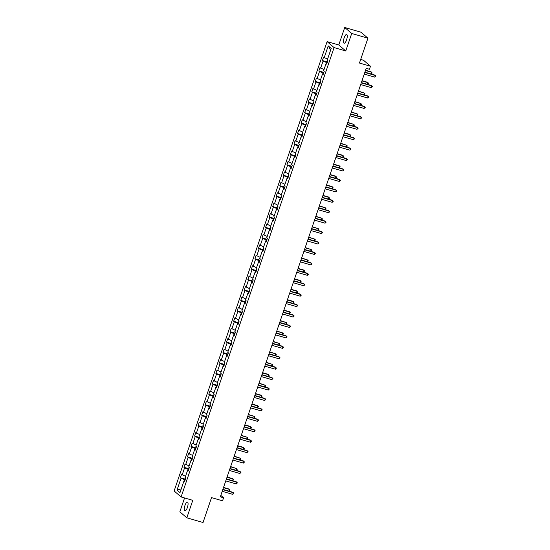 <?xml version="1.0" encoding="UTF-8"?>
<svg xmlns="http://www.w3.org/2000/svg" width="550" height="550" viewBox="0 0 550 550"><rect width="100%" height="100%" fill="white"/><g stroke="black" fill="none" stroke-linecap="round" stroke-linejoin="round"><path stroke-width="0.82" d="M187.392 507.499A4.565 1.464 -73.9 0 0 187.447 502.081A4.565 1.464 -73.9 0 0 184.972 505.429A4.565 1.464 -73.9 0 0 184.917 510.847A4.565 1.464 -73.9 0 0 187.392 507.499M346.582 39.882A4.565 1.464 -73.9 0 0 346.637 34.464A4.565 1.464 -73.9 0 0 344.163 37.812A4.565 1.464 -73.9 0 0 344.107 43.23A4.565 1.464 -73.9 0 0 346.582 39.882M344.726 27.5L338.772 44.983L345.757 50.964L351.711 33.481L344.726 27.5L360.944 32.189L367.929 38.17L359.459 63.044L370.487 66.234L363.509 60.246L360.69 59.434M351.711 33.481L367.929 38.17M184.566 497.956L179.843 511.83L186.828 517.811L203.046 522.5L211.516 497.626L222.544 500.816L223.582 497.777L220.825 495.413M327.099 41.608L174.123 490.971L181.101 496.953L334.077 47.589L327.099 41.608L338.772 44.983M185.137 479.916L184.546 479.744L184.167 480.837M184.546 479.744L180.393 477.737L185.384 479.181M181.287 488.826L176.997 490.112L181.026 478.273M185.536 476.341L181.534 474.389L180.393 477.737M182.167 474.932L184.58 467.844L183.947 467.301L188.939 468.744M189.09 465.912L185.082 463.959L183.947 467.301M185.714 464.502L188.127 457.414L187.495 456.871L192.486 458.315M192.637 455.476L188.636 453.53L187.495 456.871M189.269 454.073L191.675 446.985L191.042 446.442L196.041 447.886M196.192 445.046L192.184 443.101L191.042 446.442M192.816 443.644L195.229 436.556L194.597 436.013L199.588 437.456M199.739 434.617L195.731 432.671L194.597 436.013M196.364 433.214L198.777 426.126L198.144 425.583L203.143 427.027M203.287 424.188L199.286 422.242L198.144 425.583M199.918 422.785L202.331 415.697L201.699 415.154L206.69 416.598M206.841 413.758L202.833 411.812L201.699 415.154M203.466 412.356L205.879 405.268L205.246 404.724L210.244 406.168M210.389 403.329L206.387 401.383L205.246 404.724M207.02 401.919L209.433 394.838L208.801 394.295L213.792 395.739M213.943 392.899L209.935 390.954L208.801 394.295M210.567 391.49L212.981 384.402L212.348 383.866L217.346 385.309M217.491 382.47L213.489 380.518L212.348 383.866M214.122 381.061L216.535 373.973L215.903 373.436L220.894 374.88M221.045 372.041L217.037 370.088L215.903 373.436M217.669 370.631L220.083 363.543L219.45 363L224.441 364.444M224.593 361.611L220.591 359.659L219.45 363M221.224 360.202L223.637 353.114L223.004 352.571L227.996 354.014M228.147 351.182L224.139 349.229L223.004 352.571M224.771 349.772L227.184 342.684L226.552 342.141L231.543 343.585M231.694 340.746L227.693 338.8L226.552 342.141M228.326 339.343L230.739 332.255L230.106 331.712L235.097 333.156M235.249 330.316L231.241 328.371L230.106 331.712M231.873 328.914L234.286 321.826L233.654 321.282L238.645 322.726M238.796 319.887L234.795 317.941L233.654 321.282M235.428 318.484L237.834 311.396L237.201 310.853L242.199 312.297M242.351 309.457L238.343 307.512L237.201 310.853M238.975 308.055L241.388 300.967L240.756 300.424L245.747 301.868M245.898 299.028L241.89 297.082L240.756 300.424M242.522 297.619L244.936 290.538L244.303 289.994L249.301 291.438M249.446 288.599L245.444 286.653L244.303 289.994M246.077 287.189L248.49 280.101L247.857 279.565L252.849 281.009M253 278.169L248.992 276.217L247.857 279.565M249.624 276.76L252.038 269.672L251.405 269.136L256.403 270.579M256.548 267.74L252.546 265.788L251.405 269.136M253.179 266.331L255.592 259.243L254.959 258.706L259.951 260.143M260.102 257.311L256.094 255.358L254.959 258.706M256.726 255.901L259.139 248.813L258.507 248.27L263.505 249.714M263.649 246.881L259.648 244.929L258.507 248.27M260.281 245.472L262.694 238.384L262.061 237.841L267.053 239.284M267.204 236.445L263.196 234.499L262.061 237.841M263.828 235.042L266.241 227.954L265.609 227.411L270.607 228.855M270.751 226.016L266.75 224.07L265.609 227.411M267.382 224.613L269.796 217.525L269.163 216.982L274.154 218.426M274.306 215.586L270.298 213.641L269.163 216.982M270.93 214.184L273.343 207.096L272.711 206.553L277.702 207.996M277.853 205.157L273.852 203.211L272.711 206.553M274.484 203.754L276.897 196.666L276.265 196.123L281.256 197.567M281.407 194.728L277.399 192.782L276.265 196.123M278.032 193.318L280.445 186.237L279.812 185.694L284.804 187.137M284.955 184.298L280.954 182.353L279.812 185.694M281.586 182.889L283.993 175.808L283.36 175.264L288.358 176.708M288.509 173.869L284.501 171.916L283.36 175.264M285.134 172.459L287.547 165.371L286.914 164.835L291.906 166.279M292.057 163.439L288.049 161.487L286.914 164.835M288.681 162.03L291.094 154.942L290.462 154.406L295.46 155.843M295.611 153.01L291.603 151.058L290.462 154.406M292.236 151.601L294.649 144.512L294.016 143.969L299.007 145.413M299.159 142.581L295.151 140.628L294.016 143.969M295.783 141.171L298.196 134.083L297.564 133.54L302.562 134.984M302.706 132.144L298.705 130.199L297.564 133.54M299.337 130.742L301.751 123.654L301.118 123.111L306.109 124.554M306.261 121.715L302.252 119.769L301.118 123.111M302.885 120.312L305.298 113.224L304.666 112.681L309.664 114.125M309.808 111.286L305.807 109.34L304.666 112.681M306.439 109.883L308.853 102.795L308.22 102.252L313.211 103.696M313.363 100.856L309.354 98.911L308.22 102.252M309.987 99.454L312.4 92.366L311.768 91.823L316.766 93.266M316.91 90.427L312.909 88.481L311.768 91.823M313.541 89.017L315.954 81.936L315.322 81.393L320.313 82.837M320.464 79.998L316.456 78.052L315.322 81.393M317.089 78.588L319.502 71.507L318.869 70.964L323.861 72.407M324.012 69.568L320.011 67.616L318.869 70.964M320.643 68.159L323.056 61.071L322.424 60.534L327.415 61.978M327.566 59.139L323.558 57.186L322.424 60.534M324.191 57.729L328.219 45.898L331.203 48.448L327.174 60.287L327.807 60.83L326.666 64.171L326.033 63.628L323.62 70.716L324.252 71.259L323.118 74.601L322.486 74.058L320.072 81.146L320.705 81.689L319.564 85.03L318.931 84.487L316.518 91.575L317.151 92.118L316.016 95.459L315.384 94.916L312.971 102.004L313.603 102.547L312.462 105.889L311.829 105.346L309.416 112.434L310.049 112.977L308.914 116.318L308.282 115.782L305.869 122.863L306.501 123.406L305.36 126.748L304.728 126.211L302.321 133.292L302.954 133.836L301.812 137.184L301.18 136.641L298.767 143.729L299.399 144.265L298.265 147.613L297.632 147.07L295.219 154.158L295.852 154.694L294.711 158.042L294.078 157.499L291.665 164.588L292.298 165.131L291.163 168.472L290.531 167.929L288.118 175.017L288.75 175.56L287.609 178.901L286.976 178.358L284.563 185.446L285.196 185.989L284.061 189.331L283.429 188.788L281.016 195.876L281.648 196.419L280.507 199.76L279.874 199.217L277.461 206.305L278.094 206.848L276.959 210.189L276.327 209.646L273.914 216.734L274.546 217.278L273.405 220.619L272.772 220.083L270.359 227.164L270.992 227.707L269.857 231.048L269.225 230.512L266.812 237.593L267.444 238.136L266.303 241.484L265.671 240.941L263.257 248.029L263.89 248.566L262.756 251.914L262.123 251.371L259.71 258.459L260.343 258.995L259.201 262.343L258.569 261.8L256.163 268.888L256.795 269.431L255.654 272.772L255.021 272.229L252.608 279.317L253.241 279.861L252.106 283.202L251.474 282.659L249.061 289.747L249.693 290.29L248.552 293.631L247.919 293.088L245.506 300.176L246.139 300.719L245.004 304.061L244.372 303.518L241.959 310.606L242.591 311.149L241.45 314.49L240.817 313.947L238.404 321.035L239.037 321.578L237.903 324.919L237.27 324.383L234.857 331.464L235.489 332.007L234.348 335.349L233.716 334.812L231.303 341.894L231.935 342.437L230.801 345.778L230.168 345.242L227.755 352.33L228.387 352.866L227.246 356.214L226.614 355.671L224.201 362.759L224.833 363.296L223.699 366.644L223.066 366.101L220.653 373.189L221.286 373.732L220.144 377.073L219.512 376.53L217.099 383.618L217.731 384.161L216.597 387.502L215.964 386.959L213.551 394.047L214.184 394.591L213.042 397.932L212.41 397.389L210.004 404.477L210.629 405.02L209.495 408.361L208.863 407.818L206.449 414.906L207.082 415.449L205.941 418.791L205.315 418.248L202.902 425.336L203.534 425.879L202.393 429.22L201.761 428.677L199.347 435.765L199.98 436.308L198.846 439.649L198.213 439.113L195.8 446.194L196.433 446.737L195.291 450.079L194.659 449.543L192.246 456.631L192.878 457.167L191.744 460.515L191.111 459.972L188.698 467.06L189.331 467.596L188.189 470.944L187.557 470.401L185.144 477.489L185.776 478.033L184.642 481.374L184.009 480.831L179.981 492.663L176.997 490.112M370.487 66.234L369.456 69.273L366.211 68.338L220.337 496.836L223.582 497.777M188.361 470.442L187.557 470.401M188.684 469.487L188.093 469.315L187.722 470.408M188.093 469.315L184.58 467.844M191.909 460.013L191.111 459.972M192.239 459.051L191.647 458.886L191.269 459.979M191.647 458.886L188.127 457.414M195.463 449.584L194.659 449.543M195.786 448.621L195.195 448.449L194.824 449.549M195.195 448.449L191.675 446.985M199.011 439.154L198.213 439.113M199.341 438.192L198.749 438.02L198.371 439.12M198.749 438.02L195.229 436.556M202.565 428.725L201.761 428.677M202.888 427.763L202.297 427.591L201.926 428.691M202.297 427.591L198.777 426.126M206.113 418.296L205.315 418.248M206.442 417.333L205.844 417.161L205.473 418.261M205.844 417.161L202.331 415.697M209.667 407.866L208.863 407.818M209.99 406.904L209.399 406.732L209.028 407.832M209.399 406.732L205.879 405.268M213.214 397.437L212.41 397.389M213.544 396.474L212.946 396.303L212.575 397.402M212.946 396.303L209.433 394.838M216.762 387.007L215.964 386.959M217.092 386.045L216.501 385.873L216.129 386.966M216.501 385.873L212.981 384.402M220.316 376.578L219.512 376.53M220.646 375.616L220.048 375.444L219.677 376.537M220.048 375.444L216.535 373.973M223.864 366.142L223.066 366.101M224.194 365.186L223.603 365.014L223.224 366.107M223.603 365.014L220.083 363.543M227.418 355.712L226.614 355.671M227.741 354.75L227.15 354.585L226.779 355.678M227.15 354.585L223.637 353.114M230.966 345.283L230.168 345.242M231.296 344.321L230.704 344.149L230.326 345.249M230.704 344.149L227.184 342.684M234.52 334.854L233.716 334.812M234.843 333.891L234.252 333.719L233.881 334.819M234.252 333.719L230.739 332.255M238.067 324.424L237.27 324.383M238.397 323.462L237.806 323.29L237.428 324.39M237.806 323.29L234.286 321.826M241.622 313.995L240.817 313.947M241.945 313.032L241.354 312.861L240.982 313.961M241.354 312.861L237.834 311.396M245.169 303.566L244.372 303.518M245.499 302.603L244.908 302.431L244.53 303.531M244.908 302.431L241.388 300.967M248.724 293.136L247.919 293.088M249.047 292.174L248.456 292.002L248.084 293.102M248.456 292.002L244.936 290.538M252.271 282.707L251.474 282.659M252.601 281.744L252.003 281.572L251.632 282.666M252.003 281.572L248.49 280.101M255.826 272.278L255.021 272.229M256.149 271.315L255.558 271.143L255.186 272.236M255.558 271.143L252.038 269.672M259.373 261.841L258.569 261.8M259.703 260.886L259.105 260.714L258.734 261.807M259.105 260.714L255.592 259.243M262.921 251.412L262.123 251.371M263.251 250.449L262.659 250.284L262.288 251.377M262.659 250.284L259.139 248.813M266.475 240.982L265.671 240.941M266.805 240.02L266.207 239.848L265.836 240.948M266.207 239.848L262.694 238.384M270.022 230.553L269.225 230.512M270.353 229.591L269.761 229.419L269.383 230.519M269.761 229.419L266.241 227.954M273.577 220.124L272.772 220.083M273.9 219.161L273.309 218.989L272.938 220.089M273.309 218.989L269.796 217.525M277.124 209.694L276.327 209.646M277.454 208.732L276.863 208.56L276.485 209.66M276.863 208.56L273.343 207.096M280.679 199.265L279.874 199.217M281.002 198.303L280.411 198.131L280.039 199.231M280.411 198.131L276.897 196.666M284.226 188.836L283.429 188.788M284.556 187.873L283.965 187.701L283.587 188.801M283.965 187.701L280.445 186.237M287.781 178.406L286.976 178.358M288.104 177.444L287.512 177.272L287.141 178.365M287.512 177.272L283.993 175.808M291.328 167.977L290.531 167.929M291.658 167.014L291.067 166.843L290.689 167.936M291.067 166.843L287.547 165.371M294.882 157.541L294.078 157.499M295.206 156.585L294.614 156.413L294.243 157.506M294.614 156.413L291.094 154.942M298.43 147.111L297.632 147.07M298.76 146.149L298.162 145.984L297.791 147.077M298.162 145.984L294.649 144.512M301.984 136.682L301.18 136.641M302.308 135.719L301.716 135.547L301.345 136.647M301.716 135.547L298.196 134.083M305.532 126.252L304.728 126.211M305.862 125.29L305.264 125.118L304.893 126.218M305.264 125.118L301.751 123.654M309.086 115.823L308.282 115.782M309.409 114.861L308.818 114.689L308.447 115.789M308.818 114.689L305.298 113.224M312.634 105.394L311.829 105.346M312.964 104.431L312.366 104.259L311.994 105.359M312.366 104.259L308.853 102.795M316.181 94.964L315.384 94.916M316.511 94.002L315.92 93.83L315.542 94.93M315.92 93.83L312.4 92.366M319.736 84.535L318.931 84.487M320.066 83.573L319.468 83.401L319.096 84.501M319.468 83.401L315.954 81.936M323.283 74.106L322.486 74.058M323.613 73.143L323.022 72.971L322.644 74.064M323.022 72.971L319.502 71.507M326.837 63.676L326.033 63.628M327.161 62.714L326.569 62.542L326.198 63.635M326.569 62.542L323.056 61.071M345.757 50.964L334.077 47.589M186.828 517.811L192.782 500.328L181.101 496.953M330.674 49.995L328.219 45.898M184.807 480.879L184.009 480.831M364.815 72.442L375.348 75.487L374.777 77.158L364.244 74.112M364.897 72.194L374.873 75.082L375.877 76.113L374.777 77.158M364.904 72.16L371.002 73.927L371.573 72.256L371.099 71.851L365.558 70.249M371.002 73.927L371.876 73.549L372.103 72.875L371.573 72.256L365.475 70.489M361.261 82.871L371.8 85.917L371.229 87.588L360.69 84.542M361.343 82.631L371.326 85.511L372.329 86.542L371.229 87.588M357.713 93.301L368.246 96.346L367.675 98.017L357.143 94.971M357.796 93.06L367.778 95.941L368.775 96.972L367.675 98.017M361.357 82.589L367.455 84.356L368.026 82.686L367.551 82.28L362.01 80.678M367.455 84.356L368.328 83.978L368.555 83.304L368.026 82.686L361.928 80.919M357.809 93.026L363.901 94.786L364.471 93.115L358.456 91.108M363.901 94.786L364.774 94.407L365.001 93.734L364.471 93.115L358.373 91.348M354.159 103.73L364.698 106.776L364.127 108.446L353.588 105.401M354.241 103.489L364.224 106.37L365.228 107.401L364.127 108.446M354.255 103.455L360.353 105.215L360.924 103.544L354.908 101.537M360.353 105.215L361.226 104.837L361.453 104.17L360.924 103.544L354.826 101.777M350.611 114.159L361.144 117.205L360.58 118.876L350.041 115.83M350.694 113.919L360.676 116.806L361.68 117.831L360.58 118.876M350.707 113.884L356.799 115.644L357.369 113.974L351.354 111.966M356.799 115.644L357.906 114.599L357.369 113.974L351.271 112.214M347.057 124.589L357.596 127.634L357.026 129.312L346.493 126.266M347.139 124.348L357.122 127.236L358.126 128.26L357.026 129.312M347.153 124.314L353.251 126.074L353.822 124.403L347.806 122.396M353.251 126.074L354.124 125.696L354.351 125.029L353.822 124.403L347.724 122.643M343.509 135.025L354.042 138.071L353.478 139.741L342.939 136.696M343.592 134.778L353.574 137.665L354.578 138.689L353.478 139.741M343.606 134.743L349.704 136.503L350.268 134.833L349.8 134.427L344.259 132.825M349.704 136.503L350.804 135.458L350.268 134.833L344.169 133.072M339.955 145.454L350.494 148.5L349.924 150.171L339.391 147.125M340.038 145.207L350.02 148.094L351.024 149.119L349.924 150.171M340.051 145.172L346.149 146.933L346.72 145.262L340.704 143.254M346.149 146.933L347.022 146.554L347.249 145.887L346.72 145.262L340.622 143.502M336.407 155.884L346.94 158.929L346.376 160.6L335.837 157.554M336.49 155.636L346.472 158.524L347.476 159.548L346.376 160.6M336.504 155.602L342.602 157.362L343.166 155.691L342.698 155.292L337.157 153.684M342.602 157.362L343.702 156.317L343.166 155.691L337.074 153.931M332.853 166.313L343.393 169.359L342.822 171.029L332.289 167.984M332.942 166.066L342.918 168.953L343.922 169.984L342.822 171.029M329.306 176.742L339.838 179.788L339.274 181.459L328.735 178.413M329.388 176.495L339.371 179.383L340.374 180.414L339.274 181.459M325.758 187.172L336.291 190.218L335.72 191.888L325.188 188.843M325.841 186.931L335.816 189.812L336.82 190.843L335.72 191.888M322.204 197.601L332.743 200.647L332.173 202.317L321.633 199.272M322.286 197.361L332.269 200.241L333.272 201.272L332.173 202.317M318.656 208.031L329.189 211.076L328.618 212.747L318.086 209.701M318.739 207.79L328.714 210.671L329.718 211.702L328.618 212.747M315.102 218.46L325.641 221.506L325.071 223.176L314.531 220.131M315.184 218.219L325.167 221.107L326.171 222.131L325.071 223.176M311.554 228.889L322.087 231.935L321.516 233.613L310.984 230.567M311.637 228.649L321.619 231.536L322.616 232.561L321.516 233.613M308 239.326L318.539 242.371L317.969 244.042L307.429 240.996M308.082 239.078L318.065 241.966L319.069 242.99L317.969 244.042M304.452 249.755L314.985 252.801L314.414 254.471L303.882 251.426M304.535 249.508L314.518 252.395L315.521 253.419L314.414 254.471M300.898 260.184L311.438 263.23L310.867 264.901L300.334 261.855M300.981 259.937L310.963 262.824L311.967 263.849L310.867 264.901M332.949 166.031L339.048 167.798L339.618 166.121L339.144 165.722L333.603 164.12M339.048 167.798L340.147 166.746L339.618 166.121L333.52 164.361M329.402 176.461L335.5 178.228L336.064 176.557L335.596 176.151L330.055 174.549M335.5 178.228L336.373 177.849L336.6 177.176L336.064 176.557L329.972 174.79M325.847 186.89L331.946 188.657L332.516 186.986L332.042 186.581L326.501 184.979M331.946 188.657L332.819 188.279L333.046 187.605L332.516 186.986L326.418 185.219M322.3 197.319L328.398 199.086L328.969 197.416L328.494 197.01L322.953 195.408M328.398 199.086L329.271 198.708L329.498 198.034L328.969 197.416L322.871 195.649M318.746 207.756L324.844 209.516L325.414 207.845L319.399 205.837M324.844 209.516L325.717 209.137L325.944 208.471L325.414 207.845L319.316 206.078M315.198 218.185L321.296 219.945L321.867 218.274L315.851 216.267M321.296 219.945L322.169 219.567L322.396 218.9L321.867 218.274L315.769 216.514M311.651 228.614L317.742 230.374L318.312 228.704L312.297 226.696M317.742 230.374L318.615 229.996L318.842 229.329L318.312 228.704L312.214 226.944M308.096 239.044L314.194 240.804L314.765 239.133L308.749 237.126M314.194 240.804L315.067 240.426L315.294 239.759L314.765 239.133L308.667 237.373M304.549 249.473L310.64 251.233L311.211 249.562L305.195 247.555M310.64 251.233L311.747 250.188L311.211 249.562L305.113 247.803M300.994 259.903L307.093 261.663L307.663 259.992L301.647 257.984M307.093 261.663L307.966 261.284L308.192 260.618L307.663 259.992L301.565 258.232M297.351 270.614L307.883 273.659L307.319 275.33L296.78 272.284M297.433 270.366L307.416 273.254L308.419 274.285L307.319 275.33M297.447 270.332L303.545 272.099L304.109 270.421L303.641 270.022L298.1 268.421M303.545 272.099L304.645 271.047L304.109 270.421L298.011 268.661M293.796 281.043L304.336 284.089L303.765 285.759L293.232 282.714M293.879 280.796L303.861 283.683L304.865 284.714L303.765 285.759M293.893 280.761L299.991 282.528L300.561 280.857L300.087 280.452L294.546 278.85M299.991 282.528L300.864 282.15L301.091 281.476L300.561 280.857L294.463 279.091M290.249 291.472L300.781 294.518L300.218 296.189L289.678 293.143M290.331 291.232L300.314 294.113L301.317 295.144L300.218 296.189M290.345 291.191L296.443 292.957L297.007 291.287L296.539 290.881L290.998 289.279M296.443 292.957L297.316 292.579L297.543 291.906L297.007 291.287L290.909 289.52M286.694 301.902L297.234 304.947L296.663 306.618L286.131 303.572M286.784 301.661L296.759 304.542L297.763 305.573L296.663 306.618M286.791 301.62L292.889 303.387L293.459 301.716L292.985 301.311L287.444 299.709M292.889 303.387L293.762 303.009L293.989 302.335L293.459 301.716L287.361 299.949M283.147 312.331L293.679 315.377L293.116 317.048L282.576 314.002M283.229 312.091L293.212 314.971L294.216 316.002L293.116 317.048M283.243 312.056L289.341 313.816L289.905 312.146L289.438 311.74L283.896 310.138M289.341 313.816L290.441 312.771L289.905 312.146L283.814 310.379M279.599 322.761L290.132 325.806L289.561 327.477L279.029 324.431M279.682 322.52L289.657 325.407L290.661 326.432L289.561 327.477M279.689 322.486L285.787 324.246L286.357 322.575L280.342 320.567M285.787 324.246L286.66 323.868L286.887 323.201L286.357 322.575L280.259 320.815M276.045 333.19L286.584 336.236L286.014 337.913L275.474 334.868M276.127 332.949L286.11 335.837L287.114 336.861L286.014 337.913M276.141 332.915L282.239 334.675L282.81 333.004L276.794 330.997M282.239 334.675L283.113 334.297L283.339 333.63L282.81 333.004L276.712 331.244M272.498 343.626L283.03 346.672L282.459 348.343L271.927 345.297M272.58 343.379L282.556 346.266L283.559 347.291L282.459 348.343M268.943 354.056L279.482 357.101L278.912 358.772L268.373 355.726M269.026 353.808L279.008 356.696L280.012 357.72L278.912 358.772M265.396 364.485L275.928 367.531L275.357 369.201L264.825 366.156M265.478 364.237L275.461 367.125L276.457 368.149L275.357 369.201M261.841 374.914L272.381 377.96L271.81 379.631L261.271 376.585M261.924 374.667L271.906 377.554L272.91 378.586L271.81 379.631M258.294 385.344L268.826 388.389L268.256 390.06L257.723 387.014M258.376 385.096L268.359 387.984L269.363 389.015L268.256 390.06M254.739 395.773L265.279 398.819L264.708 400.489L254.169 397.444M254.822 395.533L264.804 398.413L265.808 399.444L264.708 400.489M251.192 406.203L261.724 409.248L261.161 410.919L250.621 407.873M251.274 405.962L261.257 408.842L262.261 409.874L261.161 410.919M247.637 416.632L258.177 419.678L257.606 421.348L247.074 418.303M247.72 416.391L257.702 419.272L258.706 420.303L257.606 421.348M244.09 427.061L254.623 430.107L254.059 431.777L243.519 428.732M244.173 426.821L254.155 429.701L255.159 430.732L254.059 431.777M240.536 437.491L251.075 440.536L250.504 442.214L239.972 439.168M240.618 437.25L250.601 440.138L251.604 441.162L250.504 442.214M272.587 343.344L278.685 345.104L279.256 343.434L273.24 341.426M278.685 345.104L279.558 344.726L279.785 344.059L279.256 343.434L273.157 341.674M269.039 353.774L275.137 355.534L275.708 353.863L269.692 351.856M275.137 355.534L276.011 355.156L276.238 354.489L275.708 353.863L269.61 352.103M265.485 364.203L271.583 365.963L272.154 364.293L266.138 362.285M271.583 365.963L272.456 365.585L272.683 364.918L272.154 364.293L266.056 362.533M261.938 374.632L268.036 376.399L268.606 374.722L268.132 374.323L262.591 372.721M268.036 376.399L269.136 375.348L268.606 374.722L262.508 372.962M258.39 385.062L264.481 386.829L265.052 385.151L259.036 383.151M264.481 386.829L265.354 386.451L265.581 385.777L265.052 385.151L258.954 383.391M254.836 395.491L260.934 397.258L261.504 395.587L261.03 395.182L255.489 393.58M260.934 397.258L261.807 396.88L262.034 396.206L261.504 395.587L255.406 393.821M251.288 405.921L257.386 407.688L257.95 406.017L257.482 405.611L251.934 404.009M257.386 407.688L258.486 406.636L257.95 406.017L251.852 404.25M247.734 416.357L253.832 418.117L254.403 416.446L248.387 414.439M253.832 418.117L254.705 417.739L254.932 417.072L254.403 416.446L248.304 414.679M244.186 426.786L250.284 428.546L250.848 426.876L250.381 426.47L244.839 424.868M250.284 428.546L251.384 427.501L250.848 426.876L244.75 425.116M240.632 437.216L246.73 438.976L247.301 437.305L241.285 435.297M246.73 438.976L247.603 438.598L247.83 437.931L247.301 437.305L241.202 435.545M236.988 447.927L247.521 450.966L246.957 452.643L236.417 449.598M237.071 447.679L247.053 450.567L248.057 451.591L246.957 452.643M237.084 447.645L243.183 449.405L243.746 447.734L243.279 447.329L237.738 445.727M243.183 449.405L244.282 448.36L243.746 447.734L237.655 445.974M233.434 458.356L243.973 461.402L243.403 463.072L232.87 460.027M233.523 458.109L243.499 460.996L244.502 462.021L243.403 463.072M233.53 458.074L239.628 459.834L240.199 458.164L234.183 456.156M239.628 459.834L240.501 459.456L240.728 458.789L240.199 458.164L234.101 456.404M229.886 468.786L240.426 471.831L239.855 473.502L229.316 470.456M229.969 468.538L239.951 471.426L240.955 472.45L239.855 473.502M229.982 468.504L236.081 470.264L236.651 468.593L230.636 466.586M236.081 470.264L236.954 469.886L237.181 469.219L236.651 468.593L230.553 466.833M226.339 479.215L236.871 482.261L236.301 483.931L225.768 480.886M226.421 478.967L236.397 481.855L237.401 482.886L236.301 483.931M226.428 478.933L232.526 480.7L233.097 479.022L232.623 478.624L227.081 477.022M232.526 480.7L233.626 479.648L233.097 479.022L226.999 477.263M222.784 489.644L233.324 492.69L232.753 494.361L222.214 491.315M222.867 489.397L232.849 492.284L233.853 493.316L232.753 494.361M222.881 489.362L228.979 491.129L229.549 489.452L229.075 489.053L223.534 487.451M228.979 491.129L230.079 490.078L229.549 489.452L223.451 487.692"/></g></svg>
